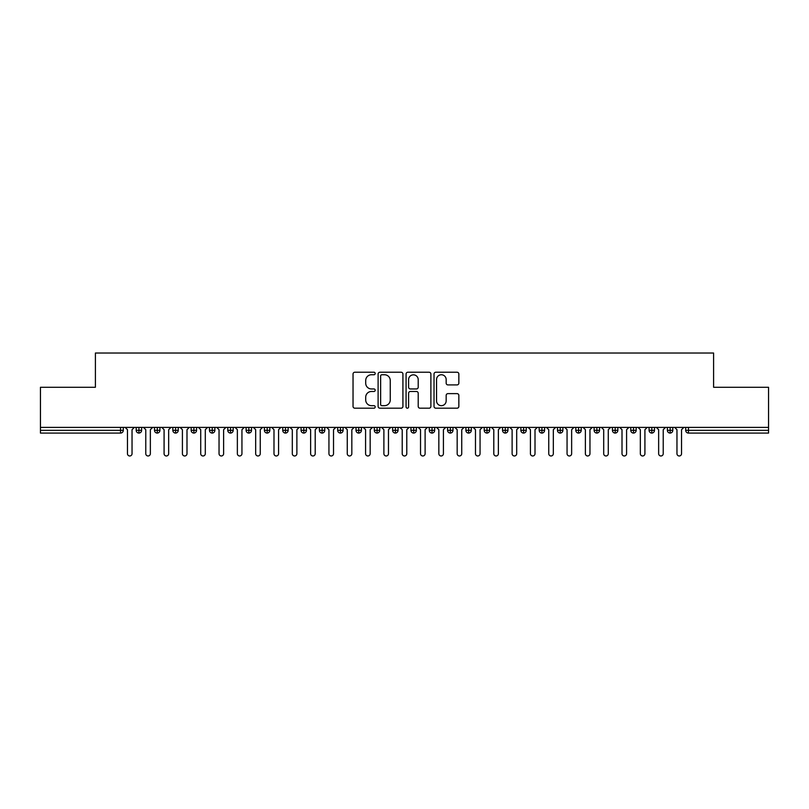 <?xml version="1.0" encoding="UTF-8"?>
<svg xmlns="http://www.w3.org/2000/svg" width="809" height="809" viewBox="0 0 809 809"><rect width="100%" height="100%" fill="white"/><g stroke="black" fill="none" stroke-linecap="round" stroke-linejoin="round"><path stroke-width="1.21" d="M375.194 373.495A1.254 1.254 0 0 0 373.94 372.231L354.827 372.231A1.8 1.8 0 0 0 353.037 374.031L353.037 406.391A1.8 1.8 0 0 0 354.827 408.191L373.94 408.191A1.254 1.254 0 0 0 375.194 406.937A1.254 1.254 0 0 0 373.94 405.673L371.462 405.673A5.754 5.754 0 0 1 365.708 399.919L365.708 397.229A5.754 5.754 0 0 1 371.462 391.475L373.94 391.475A1.254 1.254 0 0 0 375.194 390.211A1.254 1.254 0 0 0 373.94 388.957L371.462 388.957A5.754 5.754 0 0 1 365.708 383.203L365.708 380.503A5.754 5.754 0 0 1 371.462 374.749L373.94 374.749A1.254 1.254 0 0 0 375.194 373.495M457.045 384.912A1.8 1.8 0 0 0 458.845 383.112L458.845 374.031A1.8 1.8 0 0 0 457.045 372.231L435.829 372.231A1.8 1.8 0 0 0 434.029 374.031L434.029 406.391A1.8 1.8 0 0 0 435.829 408.191L457.045 408.191A1.8 1.8 0 0 0 458.845 406.391L458.845 395.429A1.8 1.8 0 0 0 457.045 393.629L447.964 393.629A1.8 1.8 0 0 0 446.163 395.429L446.163 400.87A4.814 4.814 0 0 1 441.36 405.673A4.814 4.814 0 0 1 436.547 400.87L436.547 379.563A4.814 4.814 0 0 1 441.36 374.749A4.814 4.814 0 0 1 446.163 379.563L446.163 383.112A1.8 1.8 0 0 0 447.964 384.912L457.045 384.912M40.45 427.395L768.55 427.395L768.55 387.278L713.599 387.278L713.599 353.027L95.401 353.027L95.401 387.278L40.45 387.278L40.45 430.327L120.541 430.327L120.541 427.395M402.922 374.031A1.8 1.8 0 0 0 401.133 372.231L379.917 372.231A1.8 1.8 0 0 0 378.116 374.031L378.116 406.391A1.8 1.8 0 0 0 379.917 408.191L401.133 408.191A1.8 1.8 0 0 0 402.922 406.391L402.922 374.031M407.867 372.231L429.083 372.231A1.8 1.8 0 0 1 430.884 374.031L430.884 406.391A1.8 1.8 0 0 1 429.083 408.191L420.002 408.191A1.8 1.8 0 0 1 418.213 406.391L418.213 393.265A1.8 1.8 0 0 0 416.413 391.475L410.385 391.475A1.8 1.8 0 0 0 408.585 393.265L408.585 406.937A1.254 1.254 0 0 1 407.332 408.191A1.254 1.254 0 0 1 406.078 406.937L406.078 374.031A1.8 1.8 0 0 1 407.867 372.231M123.292 430.327L120.541 430.327L120.541 433.078A2.751 2.751 0 0 0 123.292 430.327L123.292 427.395L123.292 430.327A2.751 2.751 0 0 1 120.541 433.078L40.45 433.078L40.45 430.327M768.55 427.395L768.55 433.078L688.459 433.078A2.751 2.751 0 0 1 685.708 430.327L685.708 427.395M138.946 427.395L138.946 433.078A2.751 2.751 0 0 1 136.205 430.327L136.205 427.395L136.205 430.327A2.751 2.751 0 0 0 138.946 433.078A2.751 2.751 0 0 0 141.605 430.327L141.605 427.395M157.27 427.395L157.27 433.078A2.751 2.751 0 0 1 154.519 430.327L154.519 427.395L154.519 430.327A2.751 2.751 0 0 0 157.27 433.078A2.751 2.751 0 0 0 159.919 430.327L159.919 427.395M175.583 427.395L175.583 433.078A2.751 2.751 0 0 1 172.833 430.327L172.833 427.395L172.833 430.327A2.751 2.751 0 0 0 175.583 433.078A2.751 2.751 0 0 0 178.243 430.327L178.243 427.395M193.897 427.395L193.897 433.078A2.751 2.751 0 0 1 191.157 430.327L191.157 427.395L191.157 430.327A2.751 2.751 0 0 0 193.897 433.078A2.751 2.751 0 0 0 196.557 430.327L196.557 427.395M212.221 427.395L212.221 433.078A2.751 2.751 0 0 1 209.47 430.327L209.47 427.395L209.47 430.327A2.751 2.751 0 0 0 212.221 433.078A2.751 2.751 0 0 0 214.87 430.327L214.87 427.395M230.535 427.395L230.535 433.078A2.751 2.751 0 0 1 227.784 430.327L227.784 427.395L227.784 430.327A2.751 2.751 0 0 0 230.535 433.078A2.751 2.751 0 0 0 233.194 430.327L233.194 427.395M248.848 427.395L248.848 433.078A2.751 2.751 0 0 1 246.108 430.327L246.108 427.395L246.108 430.327A2.751 2.751 0 0 0 248.848 433.078A2.751 2.751 0 0 0 251.508 430.327L251.508 427.395M267.172 427.395L267.172 433.078A2.751 2.751 0 0 1 264.422 430.327L264.422 427.395L264.422 430.327A2.751 2.751 0 0 0 267.172 433.078A2.751 2.751 0 0 0 269.822 430.327L269.822 427.395M285.486 427.395L285.486 433.078A2.751 2.751 0 0 1 282.735 430.327L282.735 427.395L282.735 430.327A2.751 2.751 0 0 0 285.486 433.078A2.751 2.751 0 0 0 288.146 430.327L288.146 427.395M303.8 427.395L303.8 433.078A2.751 2.751 0 0 1 301.059 430.327L301.059 427.395L301.059 430.327A2.751 2.751 0 0 0 303.8 433.078A2.751 2.751 0 0 0 306.459 430.327L306.459 427.395M322.124 427.395L322.124 433.078A2.751 2.751 0 0 1 319.373 430.327L319.373 427.395L319.373 430.327A2.751 2.751 0 0 0 322.124 433.078A2.751 2.751 0 0 0 324.773 430.327L324.773 427.395M340.437 427.395L340.437 433.078A2.751 2.751 0 0 1 337.687 430.327L337.687 427.395L337.687 430.327A2.751 2.751 0 0 0 340.437 433.078A2.751 2.751 0 0 0 343.097 430.327L343.097 427.395M358.751 427.395L358.751 433.078A2.751 2.751 0 0 1 356.011 430.327A2.751 2.751 0 0 0 358.751 433.078A2.751 2.751 0 0 1 356.011 430.327L356.011 427.395M361.411 427.395L361.411 430.327A2.751 2.751 0 0 1 358.751 433.078A2.751 2.751 0 0 0 361.411 430.327L356.011 430.327M377.075 433.078A2.751 2.751 0 0 1 374.324 430.327L374.324 427.395L374.324 430.327A2.751 2.751 0 0 0 377.075 433.078A2.751 2.751 0 0 0 379.724 430.327L379.724 427.395L379.724 430.327A2.751 2.751 0 0 1 377.075 433.078L377.075 430.327L379.724 430.327M395.389 427.395L395.389 433.078A2.751 2.751 0 0 1 392.638 430.327L392.638 427.395L392.638 430.327A2.751 2.751 0 0 0 395.389 433.078A2.751 2.751 0 0 0 398.048 430.327L398.048 427.395M413.702 427.395L413.702 433.078A2.751 2.751 0 0 1 410.952 430.327L410.952 427.395L410.952 430.327A2.751 2.751 0 0 0 413.702 433.078A2.751 2.751 0 0 0 416.362 430.327L416.362 427.395M432.026 427.395L432.026 430.327L429.276 430.327L429.276 427.395L429.276 430.327A2.751 2.751 0 0 0 432.026 433.078A2.751 2.751 0 0 0 434.676 430.327L434.676 427.395L434.676 430.327A2.751 2.751 0 0 1 432.026 433.078A2.751 2.751 0 0 1 429.276 430.327A2.751 2.751 0 0 0 432.026 433.078L432.026 430.327L434.676 430.327M450.34 427.395L450.34 433.078A2.751 2.751 0 0 1 447.589 430.327L447.589 427.395L447.589 430.327A2.751 2.751 0 0 0 450.34 433.078A2.751 2.751 0 0 0 452.989 430.327L452.989 427.395M468.654 427.395L468.654 433.078A2.751 2.751 0 0 1 465.903 430.327L465.903 427.395L465.903 430.327A2.751 2.751 0 0 0 468.654 433.078A2.751 2.751 0 0 0 471.313 430.327L471.313 427.395M486.967 427.395L486.967 433.078A2.751 2.751 0 0 1 484.227 430.327L484.227 427.395L484.227 430.327A2.751 2.751 0 0 0 486.967 433.078A2.751 2.751 0 0 0 489.627 430.327L489.627 427.395M505.291 427.395L505.291 433.078A2.751 2.751 0 0 1 502.541 430.327L502.541 427.395M507.941 427.395L507.941 430.327A2.751 2.751 0 0 1 505.291 433.078A2.751 2.751 0 0 0 507.941 430.327L502.541 430.327A2.751 2.751 0 0 0 505.291 433.078M523.605 433.078A2.751 2.751 0 0 1 520.854 430.327L520.854 427.395L520.854 430.327A2.751 2.751 0 0 0 523.605 433.078A2.751 2.751 0 0 0 526.265 430.327L526.265 427.395L526.265 430.327A2.751 2.751 0 0 1 523.605 433.078L523.605 430.327L526.265 430.327M541.919 427.395L541.919 433.078A2.751 2.751 0 0 1 539.178 430.327L539.178 427.395M544.578 427.395L544.578 430.327A2.751 2.751 0 0 1 541.919 433.078A2.751 2.751 0 0 0 544.578 430.327L539.178 430.327A2.751 2.751 0 0 0 541.919 433.078M560.243 427.395L560.243 433.078A2.751 2.751 0 0 1 557.492 430.327L557.492 427.395M562.892 427.395L562.892 430.327L562.892 427.395M578.556 427.395L578.556 433.078A2.751 2.751 0 0 1 575.806 430.327A2.751 2.751 0 0 0 578.556 433.078A2.751 2.751 0 0 1 575.806 430.327L575.806 427.395M581.216 427.395L581.216 430.327L581.216 427.395M596.87 427.395L596.87 433.078A2.751 2.751 0 0 1 594.13 430.327L594.13 427.395M599.53 427.395L599.53 430.327L599.53 427.395M615.194 427.395L615.194 433.078A2.751 2.751 0 0 1 612.443 430.327L612.443 427.395M617.843 427.395L617.843 430.327A2.751 2.751 0 0 1 615.194 433.078A2.751 2.751 0 0 0 617.843 430.327L612.443 430.327A2.751 2.751 0 0 0 615.194 433.078M633.508 427.395L633.508 433.078A2.751 2.751 0 0 1 630.757 430.327L630.757 427.395M636.167 427.395L636.167 430.327L636.167 427.395M651.821 427.395L651.821 433.078A2.751 2.751 0 0 1 649.081 430.327L649.081 427.395M654.481 427.395L654.481 430.327L654.481 427.395M670.145 427.395L670.145 433.078A2.751 2.751 0 0 1 667.395 430.327L667.395 427.395M672.795 427.395L672.795 430.327L672.795 427.395M377.075 427.395L377.075 430.327L374.324 430.327M523.605 427.395L523.605 430.327L520.854 430.327M560.243 433.078A2.751 2.751 0 0 0 562.892 430.327A2.751 2.751 0 0 1 560.243 433.078A2.751 2.751 0 0 1 557.492 430.327L562.892 430.327M578.556 433.078A2.751 2.751 0 0 0 581.216 430.327A2.751 2.751 0 0 1 578.556 433.078M596.87 433.078A2.751 2.751 0 0 0 599.53 430.327A2.751 2.751 0 0 1 596.87 433.078A2.751 2.751 0 0 1 594.13 430.327L599.53 430.327M633.508 433.078A2.751 2.751 0 0 0 636.167 430.327A2.751 2.751 0 0 1 633.508 433.078A2.751 2.751 0 0 1 630.757 430.327L636.167 430.327M651.821 433.078A2.751 2.751 0 0 0 654.481 430.327A2.751 2.751 0 0 1 651.821 433.078A2.751 2.751 0 0 1 649.081 430.327L654.481 430.327M670.145 433.078A2.751 2.751 0 0 0 672.795 430.327A2.751 2.751 0 0 1 670.145 433.078A2.751 2.751 0 0 1 667.395 430.327L672.795 430.327M381.888 374.749A1.254 1.254 0 0 0 380.634 376.013L380.634 404.419A1.254 1.254 0 0 0 381.888 405.673L384.497 405.673A5.754 5.754 0 0 0 390.251 399.919L390.251 380.503A5.754 5.754 0 0 0 384.497 374.749L381.888 374.749M418.213 379.654A4.814 4.814 0 0 0 413.399 374.84A4.814 4.814 0 0 0 408.585 379.654L408.585 387.157A1.8 1.8 0 0 0 410.385 388.957L416.413 388.957A1.8 1.8 0 0 0 418.213 387.157L418.213 379.654M125.162 427.395L127.458 429.69L127.458 453.677A2.285 2.285 0 0 0 129.743 455.973A2.285 2.285 0 0 0 132.039 453.677L132.039 429.69L134.324 427.395M143.486 427.395L145.772 429.69L145.772 453.677A2.285 2.285 0 0 0 148.067 455.973A2.285 2.285 0 0 0 150.353 453.677L150.353 429.69L152.638 427.395M161.8 427.395L164.085 429.69L164.085 453.677A2.285 2.285 0 0 0 166.381 455.973A2.285 2.285 0 0 0 168.666 453.677L168.666 429.69L170.962 427.395M180.114 427.395L182.409 429.69L182.409 453.677A2.285 2.285 0 0 0 184.695 455.973A2.285 2.285 0 0 0 186.99 453.677L186.99 429.69L189.276 427.395M198.438 427.395L200.723 429.69L200.723 453.677A2.285 2.285 0 0 0 203.008 455.973A2.285 2.285 0 0 0 205.304 453.677L205.304 429.69L207.589 427.395M216.751 427.395L219.037 429.69L219.037 453.677A2.285 2.285 0 0 0 221.332 455.973A2.285 2.285 0 0 0 223.618 453.677L223.618 429.69L225.913 427.395M235.065 427.395L237.361 429.69L237.361 453.677A2.285 2.285 0 0 0 239.646 455.973A2.285 2.285 0 0 0 241.942 453.677L241.942 429.69L244.227 427.395M253.389 427.395L255.674 429.69L255.674 453.677A2.285 2.285 0 0 0 257.96 455.973A2.285 2.285 0 0 0 260.255 453.677L260.255 429.69L262.541 427.395M271.703 427.395L273.988 429.69L273.988 453.677A2.285 2.285 0 0 0 276.284 455.973A2.285 2.285 0 0 0 278.569 453.677L278.569 429.69L280.865 427.395M290.016 427.395L292.312 429.69L292.312 453.677A2.285 2.285 0 0 0 294.597 455.973A2.285 2.285 0 0 0 296.883 453.677L296.883 429.69L299.178 427.395M308.34 427.395L310.626 429.69L310.626 453.677A2.285 2.285 0 0 0 312.911 455.973A2.285 2.285 0 0 0 315.207 453.677L315.207 429.69L317.492 427.395M326.654 427.395L328.939 429.69L328.939 453.677A2.285 2.285 0 0 0 331.235 455.973A2.285 2.285 0 0 0 333.52 453.677L333.52 429.69L335.816 427.395M344.968 427.395L347.263 429.69L347.263 453.677A2.285 2.285 0 0 0 349.549 455.973A2.285 2.285 0 0 0 351.834 453.677L351.834 429.69L354.13 427.395M363.292 427.395L365.577 429.69L365.577 453.677A2.285 2.285 0 0 0 367.862 455.973A2.285 2.285 0 0 0 370.158 453.677L370.158 429.69L372.443 427.395M381.605 427.395L383.891 429.69L383.891 453.677A2.285 2.285 0 0 0 386.186 455.973A2.285 2.285 0 0 0 388.472 453.677L388.472 429.69L390.767 427.395M399.919 427.395L402.215 429.69L402.215 453.677A2.285 2.285 0 0 0 404.5 455.973A2.285 2.285 0 0 0 406.785 453.677L406.785 429.69L409.081 427.395M418.233 427.395L420.528 429.69L420.528 453.677A2.285 2.285 0 0 0 422.814 455.973A2.285 2.285 0 0 0 425.109 453.677L425.109 429.69L427.395 427.395M436.557 427.395L438.842 429.69L438.842 453.677A2.285 2.285 0 0 0 441.138 455.973A2.285 2.285 0 0 0 443.423 453.677L443.423 429.69L445.708 427.395M454.87 427.395L457.166 429.69L457.166 453.677A2.285 2.285 0 0 0 459.451 455.973A2.285 2.285 0 0 0 461.737 453.677L461.737 429.69L464.032 427.395M473.184 427.395L475.48 429.69L475.48 453.677A2.285 2.285 0 0 0 477.765 455.973A2.285 2.285 0 0 0 480.061 453.677L480.061 429.69L482.346 427.395M491.508 427.395L493.793 429.69L493.793 453.677A2.285 2.285 0 0 0 496.089 455.973A2.285 2.285 0 0 0 498.374 453.677L498.374 429.69L500.66 427.395M509.822 427.395L512.117 429.69L512.117 453.677A2.285 2.285 0 0 0 514.403 455.973A2.285 2.285 0 0 0 516.688 453.677L516.688 429.69L518.984 427.395M528.135 427.395L530.431 429.69L530.431 453.677A2.285 2.285 0 0 0 532.716 455.973A2.285 2.285 0 0 0 535.012 453.677L535.012 429.69L537.297 427.395M546.459 427.395L548.745 429.69L548.745 453.677A2.285 2.285 0 0 0 551.04 455.973A2.285 2.285 0 0 0 553.326 453.677L553.326 429.69L555.611 427.395M564.773 427.395L567.058 429.69L567.058 453.677A2.285 2.285 0 0 0 569.354 455.973A2.285 2.285 0 0 0 571.639 453.677L571.639 429.69L573.935 427.395M583.087 427.395L585.382 429.69L585.382 453.677A2.285 2.285 0 0 0 587.668 455.973A2.285 2.285 0 0 0 589.963 453.677L589.963 429.69L592.249 427.395M601.411 427.395L603.696 429.69L603.696 453.677A2.285 2.285 0 0 0 605.992 455.973A2.285 2.285 0 0 0 608.277 453.677L608.277 429.69L610.562 427.395M619.724 427.395L622.01 429.69L622.01 453.677A2.285 2.285 0 0 0 624.305 455.973A2.285 2.285 0 0 0 626.591 453.677L626.591 429.69L628.886 427.395M638.038 427.395L640.334 429.69L640.334 453.677A2.285 2.285 0 0 0 642.619 455.973A2.285 2.285 0 0 0 644.915 453.677L644.915 429.69L647.2 427.395M656.362 427.395L658.647 429.69L658.647 453.677A2.285 2.285 0 0 0 660.933 455.973A2.285 2.285 0 0 0 663.228 453.677L663.228 429.69L665.514 427.395M674.676 427.395L676.961 429.69L676.961 453.677A2.285 2.285 0 0 0 679.257 455.973A2.285 2.285 0 0 0 681.542 453.677L681.542 429.69L683.838 427.395M688.459 427.395L688.459 430.327L768.55 430.327M688.459 430.327L688.459 433.078A2.751 2.751 0 0 1 685.708 430.327L688.459 430.327M136.205 430.327A2.751 2.751 0 0 0 138.946 433.078A2.751 2.751 0 0 0 141.605 430.327L136.205 430.327M154.519 430.327A2.751 2.751 0 0 0 157.27 433.078A2.751 2.751 0 0 0 159.919 430.327L154.519 430.327M172.833 430.327A2.751 2.751 0 0 0 175.583 433.078A2.751 2.751 0 0 0 178.243 430.327L172.833 430.327M191.157 430.327A2.751 2.751 0 0 0 193.897 433.078A2.751 2.751 0 0 0 196.557 430.327L191.157 430.327M209.47 430.327A2.751 2.751 0 0 0 212.221 433.078A2.751 2.751 0 0 0 214.87 430.327L209.47 430.327M227.784 430.327L233.194 430.327A2.751 2.751 0 0 1 230.535 433.078M246.108 430.327A2.751 2.751 0 0 0 248.848 433.078A2.751 2.751 0 0 0 251.508 430.327L246.108 430.327M264.422 430.327L269.822 430.327A2.751 2.751 0 0 1 267.172 433.078M282.735 430.327A2.751 2.751 0 0 0 285.486 433.078A2.751 2.751 0 0 0 288.146 430.327L282.735 430.327M301.059 430.327A2.751 2.751 0 0 0 303.8 433.078A2.751 2.751 0 0 0 306.459 430.327L301.059 430.327M319.373 430.327A2.751 2.751 0 0 0 322.124 433.078A2.751 2.751 0 0 0 324.773 430.327L319.373 430.327M337.687 430.327A2.751 2.751 0 0 0 340.437 433.078A2.751 2.751 0 0 0 343.097 430.327L337.687 430.327M392.638 430.327L398.048 430.327A2.751 2.751 0 0 1 395.389 433.078M410.952 430.327A2.751 2.751 0 0 0 413.702 433.078A2.751 2.751 0 0 0 416.362 430.327L410.952 430.327M447.589 430.327L452.989 430.327A2.751 2.751 0 0 1 450.34 433.078M465.903 430.327A2.751 2.751 0 0 0 468.654 433.078A2.751 2.751 0 0 0 471.313 430.327L465.903 430.327M484.227 430.327L489.627 430.327A2.751 2.751 0 0 1 486.967 433.078M575.806 430.327L581.216 430.327"/></g></svg>
